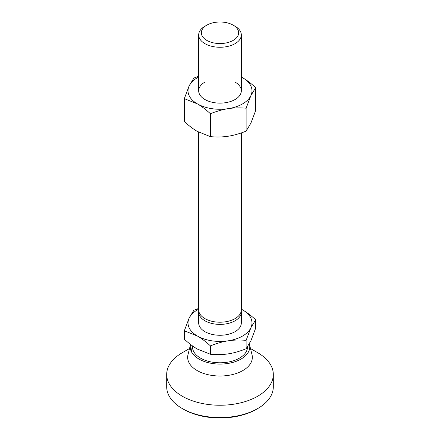 <?xml version="1.0" encoding="UTF-8"?>
<svg xmlns="http://www.w3.org/2000/svg" width="440" height="440" viewBox="0 0 440 440"><rect width="100%" height="100%" fill="white"/><g stroke="black" fill="none" stroke-linecap="round" stroke-linejoin="round"><path stroke-width="0.66" d="M235.081 26.246L233.195 25.157A18.656 10.775 0 0 0 206.806 25.157A18.656 10.775 0 0 0 206.806 40.392A18.656 10.775 0 0 0 233.195 40.392A18.656 10.775 0 0 0 233.195 25.157L235.081 26.246A21.324 12.309 0 0 1 241.323 34.947L241.323 90.811M206.806 25.157L204.919 26.246A21.324 12.309 0 0 0 198.677 34.947A21.324 12.309 0 0 0 204.919 43.654A21.324 12.309 0 0 0 228.162 46.321A21.324 12.309 0 0 0 241.323 34.947M241.241 310.986A21.324 12.309 180 0 1 241.323 312.076L241.323 322.955A21.324 12.309 180 0 1 228.162 334.329A21.324 12.309 180 0 1 204.919 331.661A21.324 12.309 180 0 1 198.677 322.955L198.677 312.076A21.324 12.309 180 0 1 198.759 310.986M241.323 312.076A21.324 12.309 180 0 1 240.598 315.26A21.324 12.309 180 0 1 204.919 320.782A21.324 12.309 180 0 1 198.677 312.076M198.677 132.16L198.677 309.898A21.324 12.309 0 0 0 204.919 318.604A21.324 12.309 0 0 0 240.598 313.082A21.324 12.309 0 0 0 241.323 309.898L241.323 132.908M184.327 330.809L197.384 336.017C201.416 338.327 205.772 341.616 210.441 345.884L210.441 354.277L197.384 349.074C193.347 346.759 188.997 343.47 184.327 339.202L184.327 330.809L189.107 318.175A31.988 18.469 0 0 0 197.384 336.017A31.988 18.469 0 0 0 228.278 340.797C233.789 339.928 239.734 339.784 246.114 340.368L250.894 327.734L255.673 319.77L255.673 328.163L250.894 340.797L246.114 348.761C239.734 351.318 233.789 353.018 228.278 353.854C222.767 354.723 216.821 354.866 210.441 354.277M246.114 340.368L246.114 348.761M210.441 345.884C216.821 343.327 222.767 341.632 228.278 340.797A31.988 18.469 0 0 0 250.894 327.734A31.988 18.469 0 0 0 242.616 309.898L241.323 309.177A31.988 18.469 0 0 1 242.616 309.898C246.653 312.213 251.004 315.502 255.673 319.77M198.677 308.423L193.886 310.211L189.107 318.175A31.988 18.469 0 0 1 198.677 309.194M257.697 352.699L250.481 348.535L257.697 352.699A53.312 30.778 180 0 1 273.312 374.462L273.312 386.799A53.312 30.778 180 0 1 257.697 408.562A53.312 30.778 180 0 1 182.303 408.562L182.303 408.562A53.312 30.778 180 0 1 166.689 386.799L166.689 374.462A53.312 30.778 180 0 1 182.303 352.699L189.519 348.535M183.563 409.288L182.303 408.562L183.563 409.288A51.535 29.755 180 0 0 256.438 409.288L257.697 408.562M273.312 374.462A53.312 30.778 180 0 1 240.4 402.897A53.312 30.778 180 0 1 182.303 396.226A53.312 30.778 180 0 1 166.689 374.462M252.01 354.684A32.34 18.673 180 0 1 234.476 374.039A32.34 18.673 180 0 1 197.131 370.546A32.34 18.673 180 0 1 187.99 354.684L190.537 344.449A29.766 17.182 180 0 1 190.542 344.449A29.766 17.182 180 0 0 198.952 359.046A29.766 17.182 180 0 0 233.327 362.263A29.766 17.182 180 0 0 249.464 344.449L252.01 354.684M249.315 343.926A29.766 17.182 180 0 1 249.464 344.449M247.528 346.852A27.527 15.895 180 0 1 230.571 361.57A27.527 15.895 180 0 1 200.536 358.132A27.527 15.895 180 0 1 192.522 345.923M235.081 82.104A21.324 12.309 180 0 1 235.081 99.517A21.324 12.309 180 0 1 204.919 99.517A21.324 12.309 180 0 1 204.919 82.104M198.677 76.279L193.886 78.062L189.107 86.031L184.327 98.659L184.327 121.561C188.997 125.835 193.347 129.124 197.384 131.434L210.441 136.642L210.441 113.74C216.821 111.183 222.767 109.483 228.278 108.647C233.789 107.778 239.734 107.635 246.114 108.218L246.114 131.12C239.734 133.683 233.789 135.377 228.278 136.213C222.767 137.082 216.821 137.225 210.441 136.642M184.327 98.659L197.384 103.868C201.416 106.178 205.772 109.472 210.441 113.74M246.114 108.218L250.894 95.59L255.673 87.621L255.673 110.523L250.894 123.156L246.114 131.12M255.673 87.621C251.004 83.353 246.653 80.064 242.616 77.754L241.323 77.028M241.323 77.044A31.988 18.469 180 0 1 242.616 77.754A31.988 18.469 180 0 1 250.894 95.59A31.988 18.469 180 0 1 228.278 108.647A31.988 18.469 180 0 1 197.384 103.868A31.988 18.469 180 0 1 189.107 86.031A31.988 18.469 180 0 1 198.677 77.044M192.406 345.84A28.43 28.43 0 0 0 191.576 352M198.677 34.947L198.677 90.811"/></g></svg>

